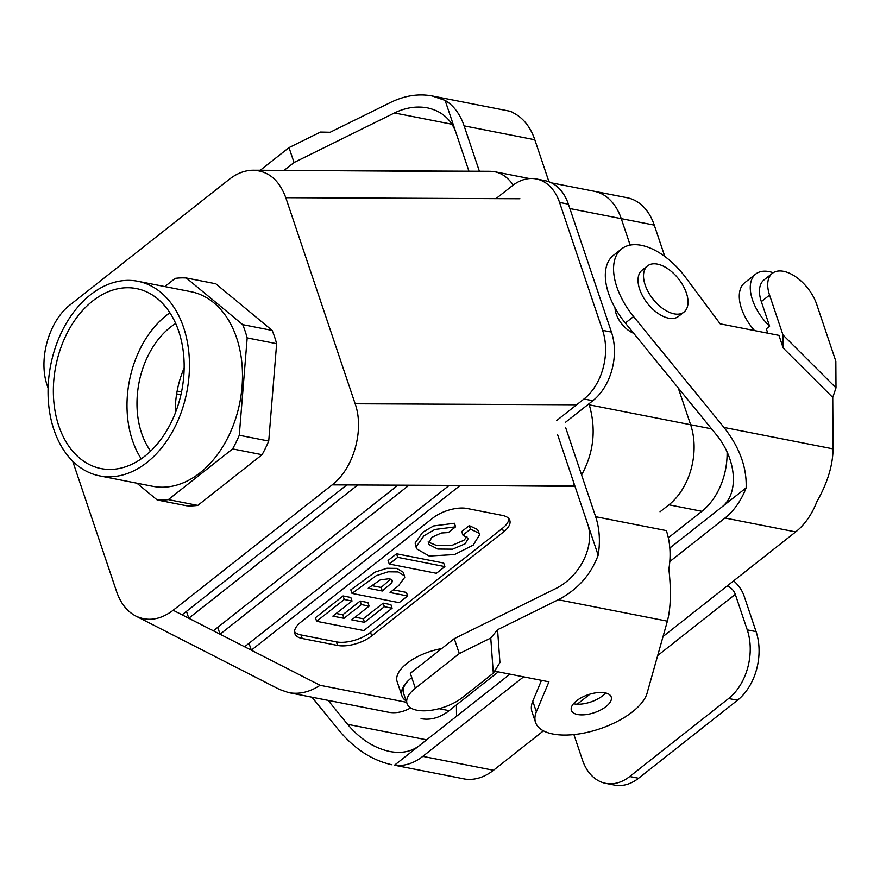 <?xml version="1.0" encoding="UTF-8"?>
<svg xmlns="http://www.w3.org/2000/svg" width="880" height="880" viewBox="0 0 880 880"><rect width="100%" height="100%" fill="white"/><g stroke="black" fill="none" stroke-linecap="round" stroke-linejoin="round"><path stroke-width="1.32" d="M302.214 638.495A25.212 11.385 -18.6 0 1 294.8 633.534A25.212 11.385 -18.6 0 1 301.015 622.017L432.894 518.012A25.212 11.385 -18.6 0 1 467.049 508.475L502.403 515.416A25.212 11.385 -18.6 0 1 509.806 520.377A25.212 11.385 -18.6 0 1 503.591 531.894L371.723 635.899A25.212 11.385 -18.6 0 1 337.557 645.436L302.214 638.495A25.212 11.385 -18.6 0 1 294.8 633.534A25.212 11.385 -18.6 0 1 301.015 622.017L432.894 518.012A25.212 11.385 -18.6 0 1 467.049 508.475L502.403 515.416A25.212 11.385 -18.6 0 1 509.806 520.377A25.212 11.385 -18.6 0 1 503.591 531.894L371.723 635.899A25.212 11.385 -18.6 0 1 337.557 645.436L302.214 638.495L301.015 634.942A25.212 11.385 -18.6 0 1 294.525 631.642A25.212 11.385 -18.6 0 0 301.015 634.942L302.214 638.495M668.899 504.812L660.022 511.819L668.91 504.812A58.828 41.162 101.1 0 0 690.624 424.732L678.249 387.959L690.624 424.732A58.828 41.162 101.1 0 1 668.91 504.812A58.828 41.162 101.1 0 0 690.624 424.732L678.249 387.959L690.624 424.732A58.828 41.162 101.1 0 1 668.91 504.812L701.899 511.302L668.327 537.779L701.899 511.302L668.91 504.812M251.328 650.188L460.196 485.441L449.218 485.386L244.618 646.767L251.328 650.188L460.196 485.441L449.218 485.386L244.618 646.767L251.328 650.188L249.007 643.313L251.328 650.188L320.078 685.3C309.694 692.098 299.222 694.54 288.673 692.626L279.598 689.491L135.795 616.044C147.972 621.775 160.424 619.85 173.162 610.269L332.156 484.869C353.584 468.666 364.54 430.023 355.146 403.777C364.54 430.023 353.584 468.666 332.156 484.869L173.162 610.269C160.424 619.85 147.972 621.775 135.795 616.044C127.05 611.413 120.681 603.35 116.688 591.866C120.681 603.35 127.05 611.413 135.795 616.044L279.598 689.491L288.673 692.626C299.222 694.54 309.694 692.098 320.078 685.3L406.604 702.295L320.078 685.3L251.328 650.188M449.141 710.655A58.828 41.162 101.1 0 1 421.069 718.641A58.828 41.162 101.1 0 0 449.141 710.655L439.043 708.675L449.141 710.655L498.311 671.869L449.141 710.655M627.132 197.725A58.828 41.162 101.1 0 1 654.258 225.115L664.807 256.454L654.258 225.115L621.269 218.636A58.828 41.162 -78.9 0 0 594.143 191.257A58.828 41.162 101.1 0 1 621.269 218.636L630.168 245.08L621.269 218.636A58.828 41.162 -78.9 0 0 594.143 191.257A58.828 41.162 101.1 0 1 621.269 218.636L630.157 245.08L621.269 218.647L569.877 208.56L654.258 225.115A58.828 41.162 101.1 0 0 627.132 197.725L551.573 182.897L627.132 197.725M727.089 452.023A58.828 41.162 101.1 0 1 701.899 511.302A58.828 41.162 101.1 0 0 727.089 452.023M410.663 707.894A58.828 41.162 101.1 0 1 388.069 712.162A58.828 41.162 101.1 0 1 387.266 711.986A58.828 41.162 101.1 0 0 388.069 712.162L288.673 692.626L388.069 712.151A58.828 41.162 101.1 0 0 410.652 707.894A58.828 41.162 101.1 0 1 388.069 712.151A58.828 41.162 101.1 0 0 410.663 707.894M428.098 541.959L436.568 545.49L451.418 545.622L463.881 540.276L466.961 536.822L463.881 540.276L451.418 545.622L436.568 545.49L428.098 541.959M448.327 532.554L441.32 533.005L431.717 537.372L428.362 544.225L437.767 549.054L452.617 549.175L465.08 543.829L468.303 538.45L462.924 535.117L461.725 531.564L469.26 525.613L477.62 529.54L479.666 534.611L473.209 545.116L454.498 554.565L429.176 556.028L416.647 548.845L416.339 546.579L423.896 535.832L434.797 529.496L455.62 526.812L454.421 523.259L433.598 525.943L422.708 532.279L415.151 543.015L415.459 545.292L415.151 543.015L422.708 532.279L433.598 525.943L454.421 523.259L455.62 526.812L448.327 532.554L441.32 533.005L431.717 537.372L428.362 544.225L437.767 549.054L452.617 549.175L465.08 543.829L468.303 538.45L462.924 535.117L470.459 529.166L469.26 525.613L477.62 529.54L479.666 534.611L473.209 545.116L454.498 554.565L429.176 556.028L416.647 548.845L416.339 546.579L423.896 535.832L434.797 529.496L455.62 526.812L448.327 532.554M470.459 529.166L478.808 533.104L479.666 534.611L478.808 533.104L470.459 529.166L469.26 525.613L461.725 531.564L462.924 535.117L470.459 529.166M397.727 557.337L444.884 566.599L436.403 573.287L389.257 564.025L397.727 557.337L396.539 553.784L443.685 563.046L444.884 566.599L436.403 573.287L389.257 564.025L388.058 560.472L396.539 553.784L443.685 563.046L444.884 566.599L397.727 557.337L396.539 553.784L388.058 560.472L389.257 564.025L397.727 557.337M350.801 589.853L375.056 572.121L386.991 568.249L396.825 568.381L403.359 572.319L404.756 577.28L398.684 585.585L390.049 592.526L407.627 595.98L406.439 592.427L393.415 589.864L406.439 592.427L407.627 595.98L399.146 602.668L352 593.406L350.801 589.853L375.056 572.121L386.991 568.249L396.825 568.381L403.359 572.319L404.756 577.28L398.684 585.585L390.049 592.526L407.627 595.98L399.146 602.668L352 593.406L376.255 575.674L388.19 571.802L398.024 571.934L404.558 575.872L398.024 571.934L388.19 571.802L376.255 575.674L352 593.406L350.801 589.853M336.226 613.481L342.782 614.768L360.184 601.04L367.928 602.558L369.127 606.111L351.725 619.839L364.518 622.347L384.373 606.694L392.117 608.212L363.781 630.564L316.635 621.302L344.278 599.5L352.022 601.018L332.86 616.132L343.981 618.321L361.372 604.593L369.127 606.111L351.725 619.839L364.518 622.347L363.319 618.794L383.174 603.141L390.918 604.659L392.117 608.212L363.781 630.564L316.635 621.302L315.436 617.749L343.079 595.947L350.823 597.465L352.022 601.018L332.86 616.132L343.981 618.321L342.782 614.768L360.184 601.04L367.928 602.558L369.127 606.111L361.372 604.593L360.184 601.04L361.372 604.593L343.981 618.321L342.782 614.768L336.226 613.481M355.091 617.177L363.319 618.794L383.174 603.141L390.918 604.659L392.117 608.212L384.373 606.694L383.174 603.141L384.373 606.694L364.518 622.347L363.319 618.794L355.091 617.177M336.369 641.883L301.015 634.942L336.369 641.883L337.557 645.436L336.369 641.883A25.212 11.385 -18.6 0 0 370.524 632.346A25.212 11.385 -18.6 0 1 336.369 641.883M502.392 528.341L370.524 632.346L371.723 635.899L370.524 632.346L502.392 528.341L503.591 531.894L502.392 528.341A25.212 11.385 -18.6 0 0 508.882 518.716A25.212 11.385 -18.6 0 1 502.392 528.341M371.602 585.585L381.106 587.455L390.698 579.117L381.106 587.455L382.305 591.008L391.897 582.681L392.403 580.602L389.312 578.71L380.303 579.843L368.225 588.236L382.305 591.008L381.106 587.455L371.602 585.585M285.791 197.692C279.312 180.125 268.455 170.973 253.209 170.236C244.981 170.28 237.017 173.294 229.317 179.289L70.323 304.689L229.317 179.289C237.017 173.294 244.981 170.28 253.209 170.236C268.455 170.973 279.312 180.125 285.791 197.692L355.146 403.777L285.791 197.692L519.926 198.748L285.791 197.692M490.38 171.303L494.736 171.743C501.886 173.228 508.046 177.661 513.227 185.053C508.046 177.661 501.886 173.228 494.736 171.743L253.209 170.236L490.38 171.303M177.144 391.061L181.533 391.919L177.144 391.061M47.333 385.781C37.939 359.535 48.895 320.892 70.323 304.689C48.895 320.892 37.939 359.535 47.333 385.781L48.103 388.08L47.333 385.781M408.98 485.21L398.002 485.155L213.356 630.795L220.055 634.216L408.98 485.21L398.002 485.155L213.356 630.795L220.055 634.216L408.98 485.21L449.218 485.386L408.98 485.21M217.745 627.341L220.055 634.216L217.745 627.341M357.764 484.979L346.786 484.935L182.094 614.834L188.793 618.255L357.764 484.979L346.786 484.935L182.094 614.834L188.793 618.255L357.764 484.979L398.002 485.155L357.764 484.979M186.472 611.369L188.793 618.255L186.472 611.369M572.825 485.947L574.354 484.429L572.825 485.947L575.014 486.376L460.196 485.441L572.825 485.947M581.592 474.947C593.758 452.782 596.321 429.407 589.281 404.833L711.568 428.846L589.281 404.833L588.94 403.799L589.281 404.833C596.321 429.407 593.758 452.782 581.592 474.947M616.176 313.885A20.592 11.396 -128.3 0 1 615.032 307.879A20.592 11.396 -128.3 0 0 616.176 313.885A20.592 11.396 -128.3 0 0 633.688 333.3A20.592 11.396 -128.3 0 1 616.176 313.885M169.917 312.796A91.729 64.174 -78.9 0 0 141.24 458.832A91.729 64.174 -78.9 0 1 169.917 312.796M184.151 367.983A77.737 54.384 -78.9 0 0 175.285 413.116A77.737 54.384 -78.9 0 1 184.151 367.983M144.859 456.148A91.729 64.174 101.1 0 1 101.079 468.589A91.729 64.174 101.1 0 1 55.781 366.212A91.729 64.174 101.1 0 1 136.433 288.574A91.729 64.174 101.1 0 1 184.008 360.041A91.729 64.174 101.1 0 1 144.859 456.148A91.729 64.174 101.1 0 1 101.079 468.589A91.729 64.174 101.1 0 1 55.781 366.212A91.729 64.174 101.1 0 1 136.433 288.574A91.729 64.174 101.1 0 1 184.008 360.041A91.729 64.174 101.1 0 1 144.859 456.148M90.53 294.723A99.165 69.377 101.1 0 1 137.863 281.281A99.165 69.377 101.1 0 1 186.835 391.952A99.165 69.377 101.1 0 1 99.649 475.882A99.165 69.377 101.1 0 1 53.922 429.715A99.165 69.377 101.1 0 1 90.53 294.723A99.165 69.377 101.1 0 1 137.863 281.281A99.165 69.377 101.1 0 1 186.835 391.952A99.165 69.377 101.1 0 1 99.649 475.882A99.165 69.377 101.1 0 1 53.922 429.715A99.165 69.377 101.1 0 1 90.53 294.723M72.688 461.142L116.688 591.866L72.688 461.142M276.639 343.695A112.189 78.496 -78.9 0 0 272.173 330.429L215.798 283.778L186.34 277.992L215.798 283.778L272.173 330.429L242.715 324.643A112.189 78.496 101.1 0 1 247.181 337.92L276.639 343.695A112.189 78.496 -78.9 0 0 272.173 330.429L242.715 324.643L186.34 277.992A112.189 78.496 101.1 0 0 175.219 278.366L164.824 286.572L175.219 278.366A112.189 78.496 101.1 0 1 186.34 277.992L242.715 324.643A112.189 78.496 101.1 0 1 247.181 337.92L276.639 343.695L268.73 441.056L276.639 343.695M262.075 454.707A112.189 78.496 -78.9 0 0 268.73 441.056L239.272 435.27L247.181 337.92L239.272 435.27A112.189 78.496 101.1 0 1 232.617 448.921L262.075 454.707A112.189 78.496 -78.9 0 0 268.73 441.056L239.272 435.27A112.189 78.496 101.1 0 1 232.617 448.921L262.075 454.707L197.791 505.406L262.075 454.707M186.67 505.78A112.189 78.496 -78.9 0 0 197.791 505.406L168.333 499.62A112.189 78.496 101.1 0 1 157.212 499.994L186.67 505.78A112.189 78.496 -78.9 0 0 197.791 505.406L168.333 499.62L232.617 448.921L168.333 499.62A112.189 78.496 101.1 0 1 157.212 499.994L186.67 505.78M593.329 191.103A58.828 41.162 101.1 0 1 594.143 191.246A58.828 41.162 101.1 0 0 593.329 191.103M141.581 433.136A77.737 54.384 101.1 0 1 175.703 323.488A77.737 54.384 101.1 0 0 141.581 433.136A77.737 54.384 101.1 0 0 150.634 451.121A77.737 54.384 101.1 0 1 141.581 433.136M190.894 291.687A99.165 69.377 101.1 0 1 239.855 402.369A99.165 69.377 101.1 0 1 152.669 486.299L99.649 475.882L152.669 486.299A99.165 69.377 101.1 0 0 239.855 402.369A99.165 69.377 101.1 0 0 190.894 291.687L137.863 281.281L190.894 291.687M136.928 483.208L157.212 499.994L136.928 483.208M344.278 599.5L343.079 595.947L350.823 597.465L352.022 601.018L344.278 599.5L343.079 595.947L315.436 617.749L316.635 621.302L344.278 599.5M645.15 284.933A29.414 16.28 -128.3 0 1 647.559 265.881A29.414 16.28 -128.3 0 1 678.557 278.894A29.414 16.28 -128.3 0 1 683.991 312.07A29.414 16.28 -128.3 0 1 663.256 308.88A29.414 16.28 -128.3 0 1 645.15 284.933A29.414 16.28 -128.3 0 1 647.559 265.881A29.414 16.28 -128.3 0 1 678.557 278.894A29.414 16.28 -128.3 0 1 683.991 312.07A29.414 16.28 -128.3 0 1 663.256 308.88A29.414 16.28 -128.3 0 1 645.15 284.933M639.661 289.267A29.414 16.28 -128.3 0 1 642.07 270.215L647.559 265.881L642.07 270.215A29.414 16.28 -128.3 0 0 639.661 289.267A29.414 16.28 -128.3 0 0 657.767 313.214A29.414 16.28 -128.3 0 0 678.491 316.404A29.414 16.28 -128.3 0 1 657.767 313.214A29.414 16.28 -128.3 0 1 639.661 289.267M422.785 756.371A63.03 44.099 101.1 0 1 394.482 765.215L465.179 779.108A63.03 44.099 -78.9 0 0 493.493 770.264L422.785 756.371L523.622 676.841M669.801 561.55L724.988 518.023A63.03 44.099 -78.9 0 0 746.13 487.861C746.911 467.357 739.53 447.227 723.965 427.449L633.578 316.547A58.828 32.571 51.7 0 1 621.654 248.864A58.828 32.571 51.7 0 1 685.432 277.189L720.181 323.84L778.943 335.379L783.211 348.029L782.991 334.983L769.571 295.108L761.332 301.609A33.616 18.612 -128.3 0 1 764.082 279.851L772.321 273.35A33.616 18.612 51.7 0 0 769.571 295.108M493.493 770.264L543.444 730.851M783.211 348.029L832.744 397.452L833.063 448.877C832.821 465.542 827.409 483.175 816.827 501.743A63.03 44.099 101.1 0 1 795.685 531.905L727.012 586.08A8.404 4.653 -128.3 0 1 735.295 594.341L657.679 655.556M669.823 548.042L721.402 507.364C739.453 493.988 736.758 458.997 715.726 433.95L625.328 323.048L633.578 316.547M456.511 716.298L456.434 704.902M391.952 764.775C372.306 760.463 354.772 749.144 339.35 730.807L311.949 697.202M832.744 397.452L836 387.871L835.835 361.218L816.706 304.37A33.616 18.612 51.7 0 0 796.004 276.991A33.616 18.612 51.7 0 0 772.321 273.35M621.654 248.864L613.415 255.365A58.828 32.571 51.7 0 0 625.328 323.048M761.332 301.609L769.615 326.227L766.315 328.834L767.778 333.179M721.402 507.364L746.13 487.861M754.501 330.572A39.919 22.099 -128.3 0 1 744.766 282.7L755.755 274.032A39.919 22.099 -128.3 0 1 773.19 272.734M769.615 326.227A39.919 22.099 -128.3 0 1 755.755 274.032M836 387.871L782.991 334.983M733.634 580.855A21.01 11.627 -128.3 0 1 744.128 596.079L756.085 631.609A50.424 35.277 101.1 0 1 737.473 700.249L638.572 778.25L629.728 776.523A50.424 35.277 101.1 0 1 605.66 783.354A50.424 35.277 101.1 0 1 582.417 759.88L573.903 734.58M737.473 700.249L728.629 698.511A50.424 35.277 -78.9 0 0 747.252 629.871L735.295 594.341M605.66 783.354L614.504 785.092A50.424 35.277 -78.9 0 0 638.572 778.25M728.629 698.511L629.728 776.523M394.482 765.215L509.938 674.157M328.075 700.359L347.589 724.306C359.931 738.98 373.956 748.033 389.675 751.476C401.456 753.665 411.301 751.74 419.199 745.712M382.305 591.008L391.897 582.681L391.93 579.898L389.312 578.71L380.303 579.843L368.225 588.236L382.305 591.008M445.115 100.386L455.873 132.363C451.044 119.174 441.562 111.012 427.427 107.877C416.614 105.886 405.625 107.58 394.449 112.959L294.041 162.525L289.014 147.598L320.485 132.066L330.154 132.264L390.863 102.3C404.822 95.579 418.561 93.456 432.091 95.942L445.115 100.386A63.03 44.099 101.1 0 1 464.112 125.862L534.809 139.755L548.955 181.764M464.112 125.862L479.391 171.259M497.563 629.717L490.765 638.044L459.294 653.576L415.338 688.248A33.616 15.18 161.4 0 0 407.044 703.593A33.616 15.18 161.4 0 0 429.385 710.501A33.616 15.18 161.4 0 0 462.473 697.499L493.306 673.189L499.939 662.552L497.563 629.717L558.272 599.753C577.489 589.743 590.788 574.893 598.169 555.203A63.03 44.099 -78.9 0 0 595.65 516.714L565.752 427.889M459.294 653.576L454.267 638.649L554.686 589.094C580.008 577.148 595.606 545.754 587.411 523.215L557.513 434.39M534.809 139.755A63.03 44.099 -78.9 0 0 515.812 114.268L510.851 111.408L432.091 95.942M598.169 555.203L587.411 523.215M605.55 692.945A21.01 9.482 -18.6 0 1 573.474 703.736M541.486 680.35L532.774 701.162A58.828 26.565 161.4 0 0 531.971 711.766L535.557 722.425A58.828 26.565 161.4 0 0 591.371 731.357A58.828 26.565 161.4 0 0 647.086 693.165L667.37 621.17C670.791 608.069 671.286 590.7 668.866 569.085A63.03 44.099 101.1 0 0 666.347 530.607L595.65 516.714M454.267 638.649L410.311 673.321L411.752 677.589A39.919 18.029 -18.6 0 0 401.907 695.816L397.122 681.604A39.919 18.029 -18.6 0 1 441.661 648.604M494.582 671.143L548.922 681.813L536.36 711.821A58.828 26.565 161.4 0 0 535.557 722.425M406.131 700.876A39.919 18.029 -18.6 0 1 401.907 695.816M407.044 703.593L403.458 692.934A33.616 15.18 -18.6 0 1 411.752 677.589L415.338 688.248M606.034 706.563A21.01 9.482 161.4 0 0 611.215 696.971A21.01 9.482 161.4 0 0 605.044 692.835A21.01 9.482 161.4 0 0 581.911 697.378A21.01 9.482 161.4 0 0 571.395 710.369A21.01 9.482 161.4 0 0 585.354 714.681A21.01 9.482 161.4 0 0 606.034 706.563M490.765 638.044L493.306 673.189M556.523 420.662L583.99 398.992A50.424 35.277 -78.9 0 0 602.613 330.352L611.446 332.09A50.424 35.277 101.1 0 1 592.834 400.73L565.356 422.4M602.613 330.352L559.559 202.433L568.403 204.171A50.424 35.277 -78.9 0 0 545.149 180.697L536.316 178.959A50.424 35.277 101.1 0 1 559.559 202.433M495.968 198.638L512.248 185.801A50.424 35.277 101.1 0 1 536.316 178.959M611.446 332.09L568.403 204.171M455.873 132.363L468.941 171.215M294.041 162.525L284.086 170.379M289.014 147.598L260.271 170.269M176.649 393.877L180.928 394.713L176.649 393.877M346.786 484.935L332.156 484.869L346.786 484.935M576.664 404.778L355.146 403.777L576.664 404.778M182.094 614.834L173.162 610.269L182.094 614.834M244.618 646.767L220.055 634.216L244.618 646.767M213.356 630.795L188.793 618.255L213.356 630.795M795.685 531.905L724.988 518.023M727.012 586.08L663.047 636.526M590.007 694.133L577.236 704.198M833.063 448.877L723.965 427.449M756.085 631.609L747.252 629.871M426.657 739.838L347.589 724.306M536.36 711.821L532.774 701.162M558.272 599.753L667.37 621.17M583.99 398.992L592.834 400.73M394.449 112.959L452.023 124.267M415.459 545.292L416.647 548.845L415.459 545.292M529.529 178.574L494.736 171.743L529.529 178.574M678.491 316.404L683.991 312.07L678.491 316.404"/></g></svg>
